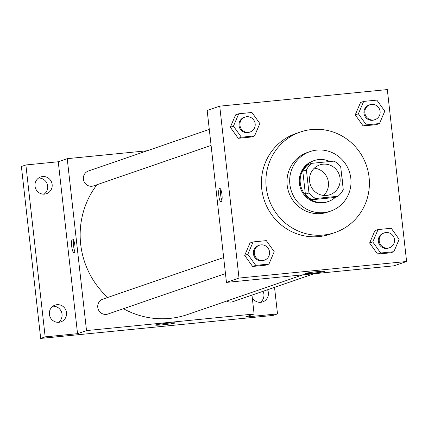 <?xml version="1.0" encoding="UTF-8"?>
<svg xmlns="http://www.w3.org/2000/svg" width="428" height="428" viewBox="0 0 428 428"><rect width="100%" height="100%" fill="white"/><g stroke="black" fill="none" stroke-linecap="round" stroke-linejoin="round"><path stroke-width="0.64" d="M314.302 168.193A15.75 15.285 -109 0 1 327.618 178.851A15.75 15.285 -109 0 1 323.686 195.446M309.588 181.317A15.75 15.285 -109 0 1 319.695 164.919A15.75 15.285 -109 0 1 339.276 174.833A15.75 15.285 -109 0 1 329.951 194.703A15.75 15.285 -109 0 1 309.588 181.317M315.623 198.501L337.97 196.286A21.154 20.528 -109 0 0 343.251 189.577L340.677 166.653A21.154 20.528 -109 0 0 334.027 161.121L311.675 163.336A21.154 20.528 -109 0 0 306.4 170.044L308.973 192.969A21.154 20.528 -109 0 0 315.623 198.501L312.033 199.737L334.386 197.522L337.97 196.286M306.4 170.044L302.81 171.28A21.154 20.528 -109 0 1 308.09 164.571L311.675 163.336M302.81 171.28L305.383 194.205L308.973 192.969M312.033 199.737A21.154 20.528 -109 0 1 305.383 194.205M329.902 161.533A21.657 21.02 71 0 0 318.828 159.558A21.657 21.02 71 0 0 314.184 160.57A21.657 21.02 71 0 0 301.365 187.892A21.657 21.02 71 0 0 328.287 201.524A21.657 21.02 71 0 0 335.627 197.094M342.325 181.311A21.657 21.02 71 0 0 341.801 176.662M328.287 201.524L327.388 201.834A21.657 21.02 -109 0 1 299.391 183.43A21.657 21.02 -109 0 1 313.291 160.88L314.184 160.57M316.832 150.1A31.501 30.57 71 0 0 310.086 151.571A31.501 30.57 71 0 0 291.436 191.311A31.501 30.57 71 0 0 330.598 211.138A31.501 30.57 71 0 0 350.222 174.827A31.501 30.57 71 0 0 316.832 150.1M310.086 151.571L307.395 152.496A31.501 30.57 71 0 0 288.745 192.236A31.501 30.57 71 0 0 327.907 212.069L330.598 211.138M311.734 129.534A53.158 51.59 71 0 0 300.344 132.022A53.158 51.59 71 0 0 268.87 199.079A53.158 51.59 71 0 0 334.953 232.543A53.158 51.59 71 0 0 368.069 171.27A53.158 51.59 71 0 0 311.734 129.534M334.953 232.543L330.47 234.089A53.158 51.59 -109 0 1 261.743 188.914A53.158 51.59 -109 0 1 295.855 133.568L300.344 132.022M363.666 101.42L360.531 102.501L355.245 114.875L363.158 125.944L376.351 124.639L379.492 123.553L384.777 111.178L376.865 100.115L363.666 101.42L358.386 113.794L366.298 124.858L379.492 123.553M378.042 229.574L374.907 230.655L369.621 243.029L377.533 254.098L390.727 252.793L393.867 251.712L399.147 239.338L391.24 228.268L378.042 229.574L372.761 241.948L380.674 253.018L393.867 251.712M406.6 261.497L387.319 89.575L219.725 106.16L239.011 278.077L406.6 261.497L394.044 265.82L226.455 282.4L239.011 278.077M238.738 113.778L235.598 114.859L230.318 127.234L238.23 138.303L251.423 136.997L254.564 135.917L259.844 123.542L251.931 112.473L238.738 113.778L233.458 126.153L241.371 137.222L254.564 135.917M253.114 241.938L249.973 243.018L244.693 255.393L252.606 266.462L265.799 265.157L268.939 264.076L274.22 251.701L266.307 240.632L253.114 241.938L247.833 254.312L255.741 265.381L268.939 264.076M226.455 282.4L207.168 110.483L219.725 106.16M305.629 273.358A9.876 0.535 -6.4 0 1 316.281 271.753A9.876 0.535 -6.4 0 1 324.996 271.309A9.876 0.535 -6.4 0 1 315.238 272.941A9.876 0.535 -6.4 0 1 305.367 273.513A9.876 0.535 -6.4 0 1 305.629 273.358M218.831 195.746A6.891 1.616 84.3 0 1 219.719 188.347A6.891 1.616 84.3 0 1 222.009 195.045A6.891 1.616 84.3 0 1 221.078 202.064A6.891 1.616 84.3 0 1 218.831 195.746M221.902 200.614A6.891 1.616 84.3 0 1 220.746 195.559A6.891 1.616 84.3 0 1 220.816 189.604M107.749 297.455A82.69 80.25 -109 0 1 80.683 244.249A82.69 80.25 -109 0 1 96.979 184.714M302.799 274.846L187.587 314.521A82.69 80.25 -109 0 1 123.435 308.711M223.662 257.544L102.827 299.151A7.875 7.645 71 0 0 98.162 309.086A7.875 7.645 71 0 0 107.952 314.04L225.465 273.578M211.09 145.424L93.577 185.886A7.875 7.645 -109 0 1 83.396 179.193A7.875 7.645 -109 0 1 88.452 170.991L209.287 129.384M314.045 273.733L232.886 301.681A7.875 7.645 -109 0 1 226.663 301.066M147.227 150.752L67.228 158.67L86.515 330.587L254.104 314.008L251.985 295.106M45.17 336.879L40.681 338.425L21.4 166.503L25.883 164.962L45.17 336.879L77.543 333.674L86.515 330.587M67.228 158.67L58.262 161.757L25.883 164.962M40.681 338.425L273.021 315.436L277.51 313.89L274.53 287.343M254.104 314.008L245.132 317.095L277.51 313.89M155.824 324.943A9.876 0.535 -6.4 0 1 166.476 323.338A9.876 0.535 -6.4 0 1 175.191 322.894A9.876 0.535 -6.4 0 1 165.433 324.526A9.876 0.535 -6.4 0 1 155.562 325.098A9.876 0.535 -6.4 0 1 155.824 324.943M58.262 161.757L77.543 333.674M71.717 246.405A6.891 1.616 84.3 0 1 72.605 239.006A6.891 1.616 84.3 0 1 74.895 245.704A6.891 1.616 84.3 0 1 73.964 252.718A6.891 1.616 84.3 0 1 71.717 246.405M74.788 251.273A6.891 1.616 84.3 0 1 73.632 246.212A6.891 1.616 84.3 0 1 73.702 240.263M267.548 289.745A8.86 8.597 -109 0 1 260.807 302.307A8.86 8.597 -109 0 1 252.269 297.647M44.56 194.125A8.86 8.597 -109 0 1 40.692 176.957A8.86 8.597 -109 0 1 51.702 182.531A8.86 8.597 -109 0 1 44.56 194.125M58.936 322.284A8.86 8.597 -109 0 1 55.068 305.116A8.86 8.597 -109 0 1 66.078 310.691A8.86 8.597 -109 0 1 58.936 322.284M260.347 302.345A8.86 8.597 71 0 0 263.065 291.291M58.481 322.316A8.86 8.597 71 0 0 52.933 306.213M44.105 194.157A8.86 8.597 71 0 0 38.557 178.053M264.488 260.144L263.589 260.449A7.875 7.645 -109 0 1 253.408 253.761A7.875 7.645 -109 0 1 258.464 245.56L259.357 245.249A7.875 7.645 -109 0 1 269.148 250.209A7.875 7.645 -109 0 1 264.488 260.144A7.875 7.645 -109 0 1 254.307 253.451A7.875 7.645 -109 0 1 259.357 245.249M249.973 243.018L244.693 255.393L247.833 254.312M244.693 255.393L252.606 266.462L255.741 265.381M252.606 266.462L265.799 265.157M389.416 247.78L388.522 248.09A7.875 7.645 -109 0 1 378.336 241.397A7.875 7.645 -109 0 1 383.392 233.196L384.291 232.891A7.875 7.645 -109 0 1 394.081 237.845A7.875 7.645 -109 0 1 389.416 247.78A7.875 7.645 -109 0 1 379.235 241.087A7.875 7.645 -109 0 1 384.291 232.891M374.907 230.655L369.621 243.029L372.761 241.948M369.621 243.029L377.533 254.098L380.674 253.018M377.533 254.098L390.727 252.793M250.113 131.984L249.214 132.295A7.875 7.645 -109 0 1 239.033 125.602A7.875 7.645 -109 0 1 244.088 117.4L244.982 117.09A7.875 7.645 -109 0 1 254.772 122.05A7.875 7.645 -109 0 1 250.113 131.984A7.875 7.645 -109 0 1 239.931 125.292A7.875 7.645 -109 0 1 244.982 117.09M235.598 114.859L230.318 127.234L233.458 126.153M230.318 127.234L238.23 138.303L241.371 137.222M238.23 138.303L251.423 136.997M375.04 119.626L374.147 119.931A7.875 7.645 -109 0 1 363.961 113.238A7.875 7.645 -109 0 1 369.016 105.042L369.915 104.732A7.875 7.645 -109 0 1 379.706 109.691A7.875 7.645 -109 0 1 375.04 119.626A7.875 7.645 -109 0 1 364.859 112.933A7.875 7.645 -109 0 1 369.915 104.732M360.531 102.501L355.245 114.875L358.386 113.794M355.245 114.875L363.158 125.944L366.298 124.858M363.158 125.944L376.351 124.639"/></g></svg>
